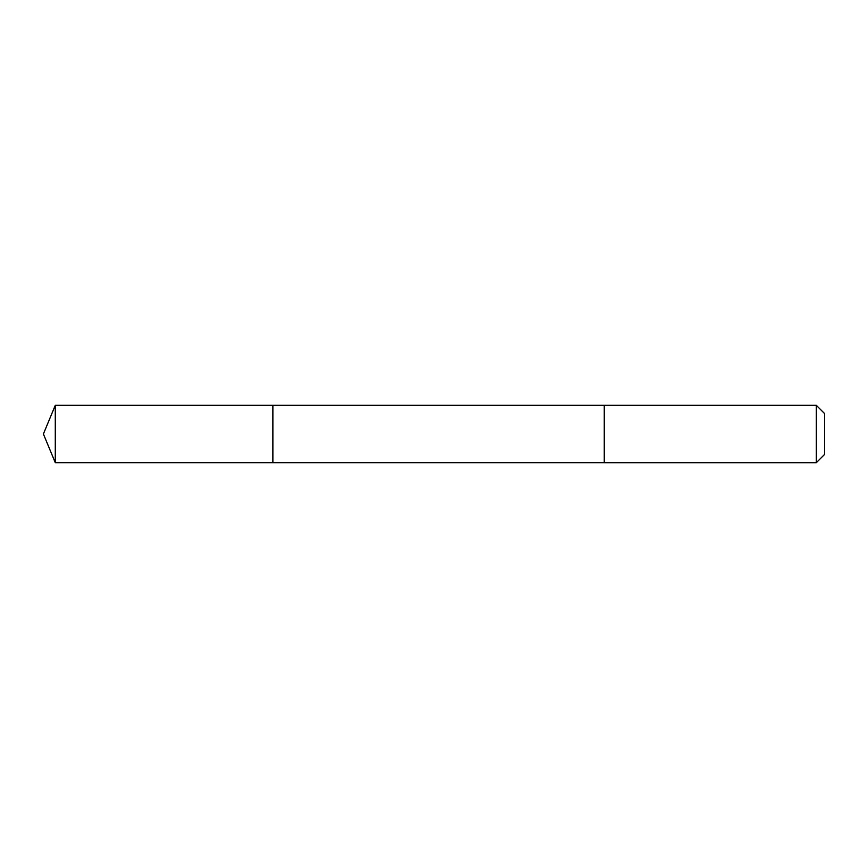 <?xml version="1.0" encoding="UTF-8"?>
<svg xmlns="http://www.w3.org/2000/svg" width="868" height="868" viewBox="0 0 868 868"><rect width="100%" height="100%" fill="white"/><g stroke="black" fill="none" stroke-linecap="round" stroke-linejoin="round"><path stroke-width="0.65" stroke-dasharray="4.34 3.25" d="M272.877 422.011L272.877 462.677L272.877 422.011M55.281 462.687L55.281 405.313M604.258 422.011L604.258 462.687L604.258 422.011M816.321 462.687L816.321 405.313M824.6 454.398L824.6 413.602"/><path stroke-width="1.3" d="M272.877 462.677L272.877 405.323L55.281 405.313L55.281 462.687L272.877 462.677L272.877 405.323L604.258 405.323L604.258 462.677L55.281 462.687L43.4 434L55.281 462.687M604.258 445.989L604.258 462.687L816.321 462.687L816.321 405.313L604.258 405.313L604.258 445.989M816.321 405.313L824.6 413.602L824.6 454.398L816.321 462.687M43.4 434L55.281 405.313"/></g></svg>
